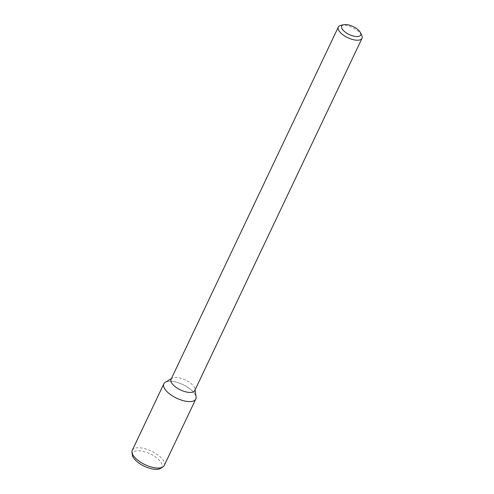 <?xml version="1.0" encoding="UTF-8"?>
<svg xmlns="http://www.w3.org/2000/svg" width="494" height="494" viewBox="0 0 494 494"><rect width="100%" height="100%" fill="white"/><g stroke="black" fill="none" stroke-linecap="round" stroke-linejoin="round"><path stroke-width="0.37" stroke-dasharray="2.47 1.85" d="M340.786 25.385A13.116 5.545 -154.6 0 1 352.537 27.689A13.116 5.545 -154.6 0 1 361.75 35.34M171.06 379.306A13.116 5.545 -154.6 0 1 172.134 378.169A13.116 5.545 -154.6 0 1 185.281 379.929A13.116 5.545 -154.6 0 1 194.957 389A13.116 5.545 -154.6 0 1 194.753 390.556M165.286 382.3A17.698 7.478 -154.6 0 1 183.027 384.678A17.698 7.478 -154.6 0 1 196.081 396.923M163.829 383.844A17.698 7.478 -154.6 0 1 183.027 384.678A17.698 7.478 -154.6 0 1 195.809 399.022M132.269 450.312A17.698 7.478 -154.6 0 1 151.467 451.146A17.698 7.478 -154.6 0 1 164.243 465.496M132.367 455.03A16.185 6.842 -154.6 0 1 150.17 453.875A16.185 6.842 -154.6 0 1 160.525 468.405M172.134 378.169L171.381 378.62M194.957 389L195.081 389.871"/><path stroke-width="0.74" d="M342.484 29.399A10.491 4.434 -154.6 0 1 343.682 24.7A10.491 4.434 -154.6 0 1 353.08 26.546A10.491 4.434 -154.6 0 1 360.447 32.66A10.491 4.434 -154.6 0 1 354.673 36.346A10.491 4.434 -154.6 0 1 342.484 29.399M360.447 32.66L361.75 35.34A13.116 5.545 -154.6 0 1 362.009 38.322A13.116 5.545 -154.6 0 1 351.697 39.242A13.116 5.545 -154.6 0 1 339.292 31.258A13.116 5.545 -154.6 0 1 338.31 27.071A13.116 5.545 -154.6 0 1 340.786 25.385L343.682 24.7M362.009 38.322L194.753 390.556A13.116 5.545 -154.6 0 1 184.441 391.476A13.116 5.545 -154.6 0 1 172.042 383.492A13.116 5.545 -154.6 0 1 171.06 379.306L338.31 27.071M195.081 389.871L196.081 396.923A17.698 7.478 -154.6 0 1 184.071 400.862A17.698 7.478 -154.6 0 1 165.157 389.488A17.698 7.478 -154.6 0 1 165.286 382.3L171.381 378.62M165.157 389.488A17.698 7.478 -154.6 0 1 163.829 383.844L132.269 450.312A17.698 7.478 -154.6 0 0 131.991 452.411A17.698 7.478 -154.6 0 0 133.59 455.962A17.698 7.478 -154.6 0 0 148.114 465.972A17.698 7.478 -154.6 0 0 162.792 467.034A17.698 7.478 -154.6 0 0 164.243 465.496L195.809 399.022A17.698 7.478 -154.6 0 1 181.891 400.264A17.698 7.478 -154.6 0 1 165.157 389.488M162.792 467.034L160.525 468.405A16.185 6.842 -154.6 0 1 147.101 467.429A16.185 6.842 -154.6 0 1 133.825 458.271A16.185 6.842 -154.6 0 1 132.367 455.03L131.991 452.411"/></g></svg>
